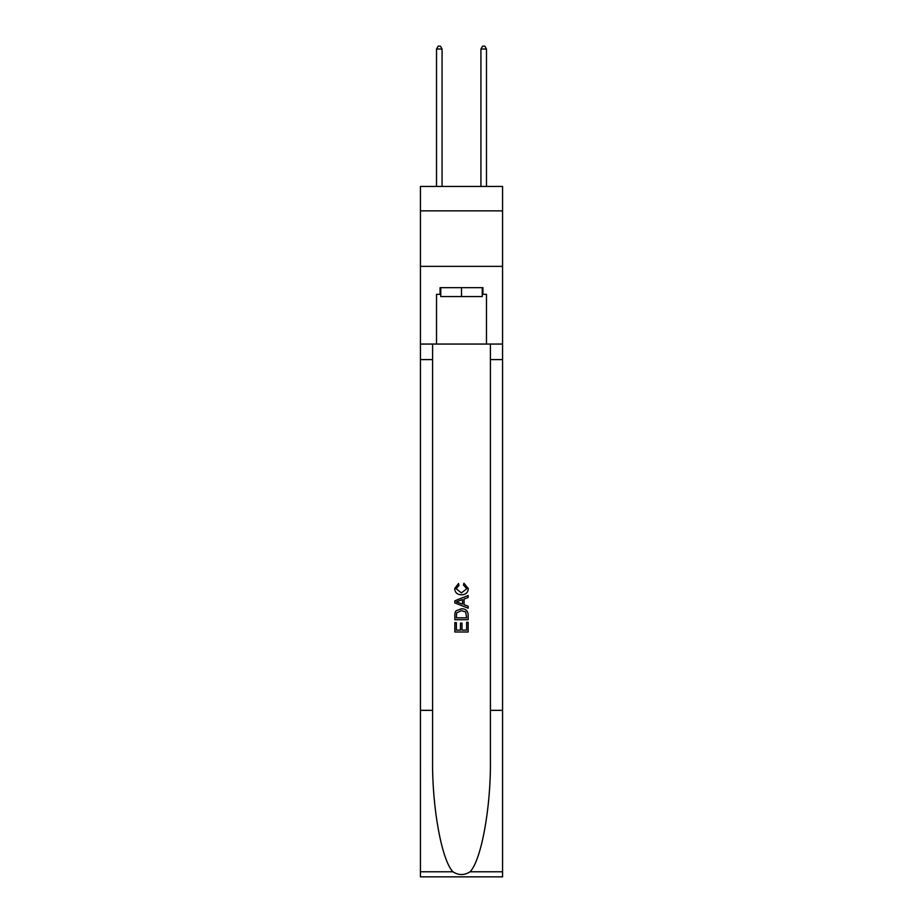 <?xml version="1.0" encoding="UTF-8"?>
<svg xmlns="http://www.w3.org/2000/svg" width="923" height="923" viewBox="0 0 923 923"><rect width="100%" height="100%" fill="white"/><g stroke="black" fill="none" stroke-linecap="round" stroke-linejoin="round"><path stroke-width="1.38" d="M502.574 210.871L502.574 186.446L420.426 186.446L420.426 210.871L502.574 210.871L502.574 266.366L420.426 266.366L420.426 210.871M482.256 287.676L482.256 296.56L440.744 296.56L440.744 287.676M461.5 287.676L461.5 296.56M466.623 622.275L466.623 630.121L462.008 630.121L466.623 630.121L466.623 622.275L468.157 622.275L468.157 632.001L454.831 632.001L454.831 622.61L454.831 632.001M460.473 623.129L460.473 630.121L456.366 630.121L460.473 630.121L460.473 623.129L462.008 623.129L462.008 630.121M455.974 610.864L455.027 612.803L455.974 610.864L461.419 608.776C465.688 608.765 467.926 610.818 468.157 614.937L468.157 619.714L454.831 619.714L454.831 615.156L454.831 619.714M463.888 583.163L463.45 585.044L463.888 583.163L468.33 588.597C467.961 592.693 465.654 594.747 461.396 594.781L461.396 594.781C457.3 594.689 455.062 592.647 454.658 588.643L458.535 583.509L458.939 585.39L456.204 588.736L461.385 592.901L466.784 588.782L463.45 585.044M470.084 871.785L502.574 871.785L502.574 876.85L420.426 876.85L420.426 710.352L432.587 710.352L432.587 759.848C431.999 807.164 441.598 860.017 452.916 871.785C458.627 875.442 464.361 875.442 470.084 871.785C481.402 860.017 491.001 807.164 490.413 759.848L490.413 344.06M454.831 600.804L454.831 602.927L468.157 608.211L454.831 602.927L454.831 600.804L468.157 595.52L454.831 600.804M490.413 710.352L502.574 710.352L502.574 266.366M420.426 710.352L420.426 266.366M432.587 344.06L432.587 710.352M502.574 871.785L502.574 710.352M420.426 344.06L436.521 344.06L436.521 294.333L440.744 294.333M482.256 294.333L482.925 294.333L482.925 287.676L440.075 287.676L440.075 294.333M482.925 294.333L486.479 294.333L486.479 344.06L502.574 344.06M436.521 344.06L486.479 344.06M468.157 595.52L468.157 597.504L464.061 599.027L464.061 604.703L468.157 606.215L468.157 608.211M458.835 602.777L462.515 604.138L462.515 599.592L456.366 601.865L458.835 602.777M462.515 599.592L462.515 604.138M454.831 615.156L455.027 612.803M465.677 611.937L466.623 617.833L465.677 611.937L461.396 610.657L456.643 612.93L456.366 617.833L466.623 617.833L456.366 617.833M454.831 622.61L456.366 622.61L456.366 630.121M442.071 186.446L442.071 49.034L436.521 49.034L436.521 186.446M436.521 49.034L438.194 46.15L440.409 46.15L442.071 49.034M486.479 186.446L486.479 49.034L480.929 49.034L480.929 186.446M480.929 49.034L482.591 46.15L484.806 46.15L486.479 49.034M490.413 359.601L502.574 359.601M432.587 359.601L420.426 359.601M420.426 871.785L452.916 871.785"/></g></svg>
